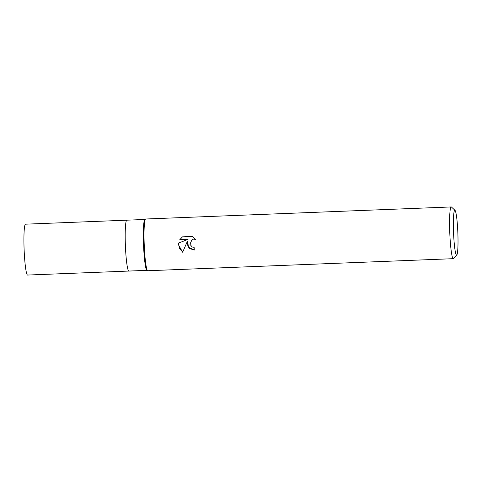 <?xml version="1.0" encoding="UTF-8"?>
<svg xmlns="http://www.w3.org/2000/svg" width="482" height="482" viewBox="0 0 482 482"><rect width="100%" height="100%" fill="white"/><g stroke="black" fill="none" stroke-linecap="round" stroke-linejoin="round"><path stroke-width="0.72" d="M146.908 270.342L128.839 271.059A25.456 2.44 -92.3 0 1 125.441 246.826A25.456 2.44 -92.3 0 1 126.826 220.184L25.552 224.178A25.456 2.44 -92.3 0 0 24.166 250.821A25.456 2.44 -92.3 0 0 27.558 275.053L128.839 271.059A25.456 2.44 -92.3 0 1 128.7 271.023A25.456 2.44 -92.3 0 1 125.398 245.718A25.456 2.44 -92.3 0 1 126.694 220.226A25.456 2.44 -92.3 0 1 126.724 220.214A25.456 2.44 -92.3 0 1 126.832 220.184A25.456 2.44 -92.3 0 1 126.832 220.184L144.901 219.467M128.7 271.023L128.7 271.023A25.456 2.44 -92.3 0 1 125.392 245.718A25.456 2.44 -92.3 0 1 126.694 220.226L126.694 220.226M145.558 219.051A25.889 2.482 -92.3 0 0 144.239 244.97A25.889 2.482 -92.3 0 0 147.594 270.709L146.841 270.306A25.456 2.44 -92.3 0 1 143.534 245.001A25.456 2.44 -92.3 0 1 144.835 219.509A25.456 2.44 -92.3 0 1 144.865 219.497M195.62 239.458L193.764 239.09L192.077 239.53L189.926 244.296L192.234 247.001L194.126 247.356A25.889 2.482 87.7 0 0 194.288 250.05L189.673 248.561L187.197 244.404L187.474 241.09L182.654 252.225L178.436 244.754L178.551 243.079L188.052 239.325L179.822 239.65L182.449 236.855L192.607 236.451L195.614 239.458M456.785 254.984L453.52 258.551A25.889 2.482 -92.3 0 1 453.285 258.683A25.889 2.482 -92.3 0 1 449.833 234.041A25.889 2.482 -92.3 0 1 451.242 206.947A25.889 2.482 -92.3 0 1 451.489 207.055L455.026 210.357A22.437 2.151 -92.3 0 1 457.804 231.619A22.437 2.151 -92.3 0 1 456.785 254.984A22.437 2.151 -92.3 0 1 453.592 233.74A22.437 2.151 -92.3 0 1 455.026 210.357M453.285 258.683L147.739 270.739A25.889 2.482 -92.3 0 1 144.281 246.103A25.889 2.482 -92.3 0 1 145.697 219.009L451.242 206.947M194.288 250.013L188.564 247.308L187.474 241.09M192.077 239.53L193.848 239.048L195.547 239.349M182.479 236.849L179.907 239.608L188.052 239.325M178.629 243.042L179.316 248.206L182.684 252.146M144.835 219.509L145.546 219.063"/></g></svg>
